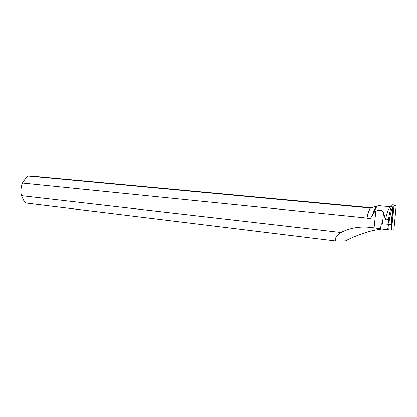 <?xml version="1.0" encoding="UTF-8"?>
<svg xmlns="http://www.w3.org/2000/svg" width="417" height="417" viewBox="0 0 417 417"><rect width="100%" height="100%" fill="white"/><g stroke="black" fill="none" stroke-linecap="round" stroke-linejoin="round"><path stroke-width="0.63" d="M380.382 228.829L381.393 223.71L389.004 224.252L391.662 224.815L391.584 230.043L380.382 228.829L391.584 230.043M386.439 229.454L382.926 229.121L386.439 229.454M388.138 224.179L388.535 220.426L389.353 219.79L388.884 224.237M383.604 212.373C381.982 210.001 379.397 209.595 375.842 211.148L374.112 212.331C375.618 207.875 377.114 205.654 378.6 205.67L391.214 206.816C389.129 207.056 387.195 211.372 385.417 219.769L383.604 212.373L382.399 223.783M385.417 219.769L388.456 219.613C389.942 210.105 391.354 205.174 392.705 204.825L392.85 204.862M374.112 212.331L372.261 215.818L370.14 218.628L369.889 227.307L369.556 227.275L380.419 228.641M376.744 206.801C375.154 207.572 373.658 210.58 372.261 215.818M375.456 206.519L375.415 206.519C374.727 206.472 373.371 206.999 371.349 208.088L370.473 208.005C369.097 210.152 367.903 213.582 366.903 218.299L370.14 218.628M388.456 219.613L388.535 220.426M389.353 219.79C390.437 213.582 391.615 209.198 392.897 206.65L390.995 224.674M391.589 229.845L393.851 230.069L396.15 205.977L395.191 205.049L392.897 206.65M370.473 208.005L370.275 207.994C368.946 210.121 367.789 213.457 366.809 217.997L366.903 218.299M366.809 217.997L22.372 183.099C20.741 187.155 20.438 191.356 21.465 195.698L341.002 232.451C349.67 228.01 359.188 226.285 369.556 227.275M381.545 229.016L372.881 230.455C362.795 233.139 353.658 236.595 345.474 240.817L335.409 240.89C334.674 238.331 336.54 235.522 341.002 232.451M371.928 207.786L36.988 176.662L28.142 176.11L370.275 207.994M375.842 211.148L374.08 227.786L380.45 228.464M374.08 227.786L369.889 227.307M391.589 229.684L393.851 230.069M335.409 240.89L26.188 203.063L23.951 200.921L21.465 195.698M22.372 183.099L26.438 177.298L28.142 176.11M20.855 190.913L21.361 186.295M394.034 205.873L391.605 228.912M380.434 228.829L391.527 230.043L380.434 228.829L381.409 223.71M389.014 224.257L388.936 229.605M387.622 229.459L388.618 224.21M389.004 224.252L388.894 229.6M375.415 206.519L376.869 206.65M392.705 204.846L395.035 205.055M393.267 206.279L391.323 224.742"/></g></svg>
